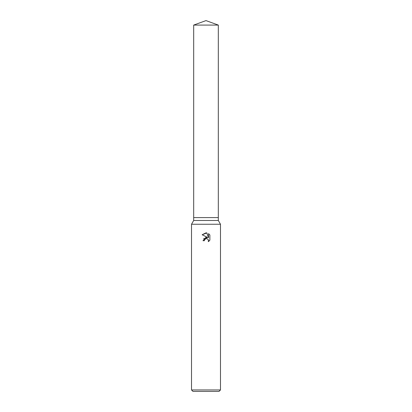 <?xml version="1.0" encoding="UTF-8"?>
<svg xmlns="http://www.w3.org/2000/svg" width="412" height="412" viewBox="0 0 412 412"><rect width="100%" height="100%" fill="white"/><g stroke="black" fill="none" stroke-linecap="round" stroke-linejoin="round"><path stroke-width="0.62" d="M193.686 25.081L218.314 25.081L206 20.6L193.686 25.081L193.686 217.588L206 217.588L193.686 217.588L193.686 220.482L218.314 220.482L220.482 224.246L220.482 389.953L191.518 389.953L192.965 391.4L219.035 391.4L220.482 389.953M218.314 25.081L218.314 217.588L206 217.588L218.314 217.588L218.314 220.482M193.686 220.482L191.518 224.246L220.482 224.246M204.589 239.763L205.99 238.666L204.589 239.763L204.373 240.711L203.003 240.711L206 237.286L207.658 237.487L202.127 234.758L206 232.847L206.839 232.94L208.529 237.806L208.529 233.635L209.873 234.995L209.873 240.134L208.317 241.628L208.379 239.897L207.251 238.775L206 238.666L206.731 238.636M204.373 240.711L204.512 239.949M208.142 239.48L208.534 240.696L208.317 241.628L209.028 241.113M209.306 240.845L209.873 240.134M207.658 237.487L203.564 238.8M209.873 234.995L208.529 233.635M206.839 232.94L202.127 234.758M191.518 224.246L191.518 389.953"/></g></svg>
